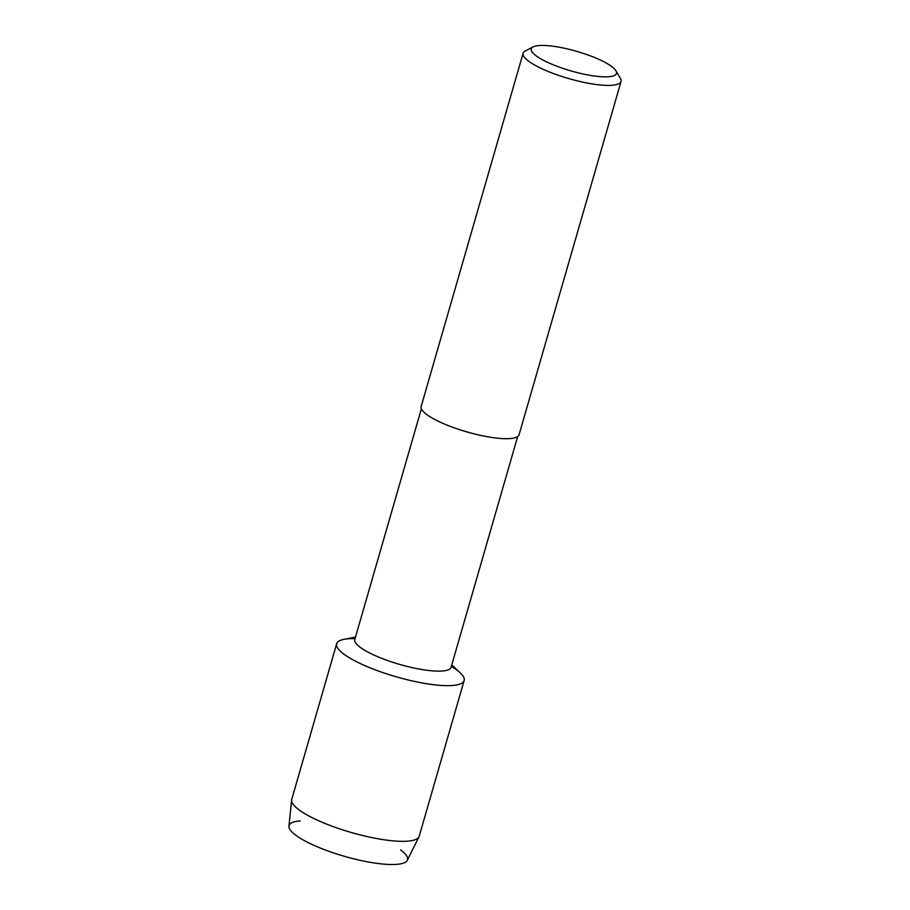 <?xml version="1.0" encoding="UTF-8"?>
<svg xmlns="http://www.w3.org/2000/svg" width="910" height="910" viewBox="0 0 910 910"><rect width="100%" height="100%" fill="white"/><g stroke="black" fill="none" stroke-linecap="round" stroke-linejoin="round"><path stroke-width="1.36" d="M400.571 849.917A61.641 14.185 -163.9 0 1 381.392 863.897A61.641 14.185 -163.9 0 1 302.495 839.566A61.641 14.185 -163.9 0 1 300.198 820.945M517.665 436.572L451.087 667.258A50.107 11.523 -163.9 0 1 417.724 668.782A50.107 11.523 -163.9 0 1 365.706 650.843A50.107 11.523 -163.9 0 1 354.798 639.468L421.375 408.783M451.769 664.891L460.301 672.911A66.35 15.265 -163.9 0 1 432.284 684.536A66.35 15.265 -163.9 0 1 351.112 658.794A66.35 15.265 -163.9 0 1 343.98 639.343L355.48 637.091M615.911 70.764L620.415 78.408A50.949 11.716 -163.9 0 1 621.041 81.468L519.064 434.764A50.949 11.716 -163.9 0 1 485.155 436.322A50.949 11.716 -163.9 0 1 432.25 418.077A50.949 11.716 -163.9 0 1 421.159 406.508L523.125 53.212A50.949 11.716 -163.9 0 1 525.286 50.949L533.169 46.876A44.317 10.192 -163.9 0 1 565.724 48.526A44.317 10.192 -163.9 0 1 606.799 63.359A44.317 10.192 -163.9 0 1 615.911 70.764A44.317 10.192 -163.9 0 1 591.693 75.61A44.317 10.192 -163.9 0 1 540.949 58.911A44.317 10.192 -163.9 0 1 533.169 46.876M621.041 81.468A50.949 11.716 -163.9 0 1 587.121 83.015A50.949 11.716 -163.9 0 1 534.227 64.781A50.949 11.716 -163.9 0 1 523.125 53.212M451.326 666.416A66.35 15.265 -163.9 0 1 464.146 680.532L419.214 836.21A66.35 15.265 -163.9 0 1 418.987 836.802L407.305 860.314A61.641 14.185 -163.9 0 1 365.308 861.406A61.641 14.185 -163.9 0 1 302.495 839.566A61.641 14.185 -163.9 0 1 288.959 826.155L291.61 800.038A66.35 15.265 -163.9 0 1 291.735 799.412L336.666 643.734A66.35 15.265 -163.9 0 1 355.036 638.627M418.987 836.802A66.35 15.265 -163.9 0 1 373.783 837.973A66.35 15.265 -163.9 0 1 306.181 814.473A66.35 15.265 -163.9 0 1 291.61 800.038M464.146 680.532A66.35 15.265 -163.9 0 1 419.988 682.545A66.35 15.265 -163.9 0 1 351.112 658.794A66.35 15.265 -163.9 0 1 336.666 643.734"/></g></svg>
